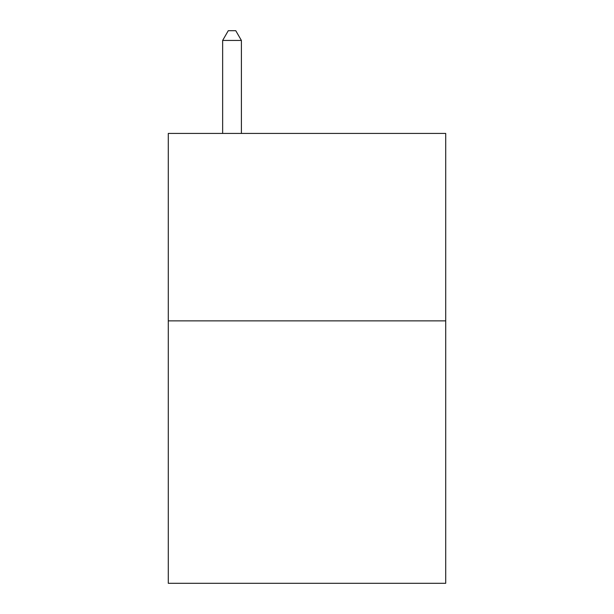 <?xml version="1.0" encoding="UTF-8"?>
<svg xmlns="http://www.w3.org/2000/svg" width="614" height="614" viewBox="0 0 614 614"><rect width="100%" height="100%" fill="white"/><g stroke="black" fill="none" stroke-linecap="round" stroke-linejoin="round"><path stroke-width="0.92" d="M445.71 320.869L445.71 583.3L168.29 583.3L168.29 133.422L445.71 133.422L445.71 320.869L168.29 320.869M241.394 133.422L241.394 40.447L222.644 40.447L222.644 133.422M222.644 40.447L228.27 30.7L235.768 30.7L241.394 40.447"/></g></svg>
